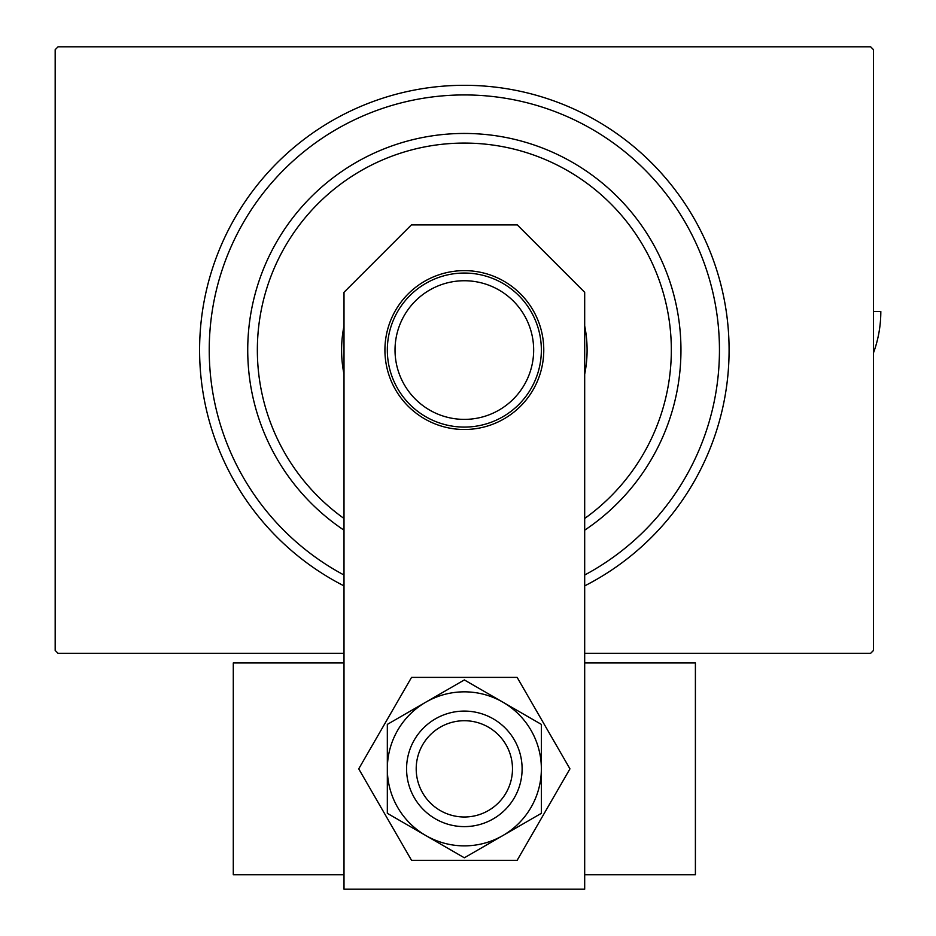 <?xml version="1.0" encoding="UTF-8"?>
<svg xmlns="http://www.w3.org/2000/svg" width="936" height="936" viewBox="0 0 936 936"><rect width="100%" height="100%" fill="white"/><g stroke="black" fill="none" stroke-linecap="round" stroke-linejoin="round"><path stroke-width="1.4" d="M344.003 585.889A264.759 264.759 0 0 1 464.35 85.305A264.759 264.759 0 0 1 584.684 585.889M344.003 653.328L58.067 653.328L55.177 650.438L55.177 49.69L58.067 46.8L870.62 46.8L873.51 49.69L873.51 650.438L870.62 653.328L584.684 653.328M584.684 518.474A206.985 206.985 0 0 0 464.35 143.079A206.985 206.985 0 0 0 344.003 518.474M344.003 530.174A216.614 216.614 0 0 1 464.35 133.45A216.614 216.614 0 0 1 584.684 530.174M344.003 374.248A122.745 122.745 0 0 1 344.003 325.88M584.684 325.88A122.745 122.745 0 0 1 584.684 374.248M584.684 575.02A255.13 255.13 0 0 0 464.35 94.934A255.13 255.13 0 0 0 344.003 575.02M395.027 350.064A69.322 69.322 0 0 0 464.35 419.386A69.322 69.322 0 0 0 533.66 350.064A69.322 69.322 0 0 0 464.35 280.741A69.322 69.322 0 0 0 395.027 350.064M541.359 350.064A77.021 77.021 0 0 1 464.35 427.085A77.021 77.021 0 0 1 387.328 350.064A77.021 77.021 0 0 1 464.35 273.043A77.021 77.021 0 0 1 541.359 350.064M522.112 768.854A57.763 57.763 0 0 0 464.35 711.091A57.763 57.763 0 0 0 406.575 768.854A57.763 57.763 0 0 0 464.35 826.617A57.763 57.763 0 0 0 522.112 768.854M387.328 768.854L387.328 813.325L464.35 857.797L541.359 813.325L541.359 724.394L464.35 679.922L387.328 724.394L387.328 768.854A77.021 77.021 0 0 0 502.854 835.555A77.021 77.021 0 0 0 502.854 702.152A77.021 77.021 0 0 0 387.328 768.854M411.536 677.395L358.734 768.854L411.536 860.313L517.152 860.313L569.954 768.854L517.152 677.395L411.536 677.395M543.769 350.064A79.431 79.431 0 0 0 464.35 270.633A79.431 79.431 0 0 0 384.918 350.064A79.431 79.431 0 0 0 464.35 429.495A79.431 79.431 0 0 0 543.769 350.064M584.684 889.2L584.684 292.301L517.292 224.909L411.395 224.909L344.003 292.301L344.003 889.2L584.684 889.2M873.51 352.802A120.416 120.416 0 0 0 880.823 311.489L873.51 311.489M584.684 662.957L695.401 662.957L695.401 874.762L584.684 874.762M344.003 874.762L233.286 874.762L233.286 662.957L344.003 662.957M416.204 768.854A48.134 48.134 0 0 0 464.35 816.999A48.134 48.134 0 0 0 512.483 768.854A48.134 48.134 0 0 0 464.35 720.72A48.134 48.134 0 0 0 416.204 768.854"/></g></svg>
